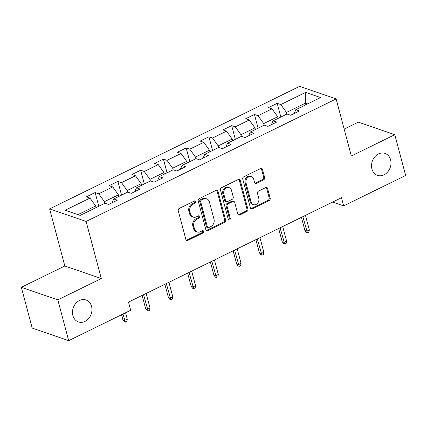 <?xml version="1.0" encoding="UTF-8"?>
<svg xmlns="http://www.w3.org/2000/svg" width="427" height="427" viewBox="0 0 427 427"><rect width="100%" height="100%" fill="white"/><g stroke="black" fill="none" stroke-linecap="round" stroke-linejoin="round"><path stroke-width="0.64" d="M195.753 201.597A1.244 1.019 109 0 0 194.456 200.968L179.239 208.424A1.777 1.457 109 0 0 178.235 210.724L185.905 239.552A1.777 1.457 109 0 0 186.759 240.534A1.777 1.457 109 0 0 187.763 240.449L202.974 232.993A1.244 1.019 109 0 0 202.382 230.751L200.412 231.717A5.695 4.66 109 0 1 197.194 231.978A5.695 4.66 109 0 1 194.466 228.84L193.826 226.438A5.695 4.66 109 0 1 197.044 219.067L199.014 218.101A1.244 1.019 109 0 0 198.416 215.859L196.447 216.825A5.695 4.66 109 0 1 193.228 217.087A5.695 4.66 109 0 1 190.501 213.943L189.866 211.541A5.695 4.66 109 0 1 193.084 204.17L195.048 203.209A1.244 1.019 109 0 0 195.753 201.597M193.228 217.087L192.246 216.745A5.695 4.66 109 0 1 189.519 213.607L188.878 211.205A5.695 4.66 109 0 1 192.097 203.834L194.066 202.868A1.244 1.019 109 0 0 194.605 200.903M186.3 240.252A1.777 1.457 109 0 0 186.775 240.113L201.992 232.656A1.244 1.019 109 0 0 202.531 230.692M197.194 231.978L196.207 231.637A5.695 4.66 109 0 1 193.479 228.498L192.839 226.096A5.695 4.66 109 0 1 196.057 218.725L198.027 217.759A1.244 1.019 109 0 0 198.571 215.795M371.922 168.969A11.604 9.495 109 0 0 377.479 175.364A11.604 9.495 109 0 0 387.764 171.878A11.604 9.495 109 0 0 390.598 159.815A11.604 9.495 109 0 0 385.037 153.421A11.604 9.495 109 0 0 374.757 156.906A11.604 9.495 109 0 0 371.922 168.969M72.884 315.542A11.604 9.495 109 0 0 78.44 321.937A11.604 9.495 109 0 0 88.72 318.451A11.604 9.495 109 0 0 91.554 306.389A11.604 9.495 109 0 0 85.998 299.994A11.604 9.495 109 0 0 75.718 303.48A11.604 9.495 109 0 0 72.884 315.542M263.646 179.815A1.777 1.457 109 0 0 264.649 177.509L262.498 169.423A1.777 1.457 109 0 0 261.65 168.441A1.777 1.457 109 0 0 260.641 168.526L243.748 176.805A1.777 1.457 109 0 0 242.739 179.11L250.409 207.933A1.777 1.457 109 0 0 251.263 208.915A1.777 1.457 109 0 0 252.266 208.835L269.165 200.551A1.777 1.457 109 0 0 270.168 198.251L267.569 188.483A1.777 1.457 109 0 0 266.72 187.501A1.777 1.457 109 0 0 265.711 187.581L258.479 191.125A1.777 1.457 109 0 0 257.476 193.431L258.762 198.272A4.761 3.896 109 0 1 257.604 203.22A4.761 3.896 109 0 1 253.382 204.65A4.761 3.896 109 0 1 251.103 202.03L246.053 183.05A4.761 3.896 109 0 1 247.217 178.102A4.761 3.896 109 0 1 251.434 176.671A4.761 3.896 109 0 1 253.713 179.297L254.556 182.457A1.777 1.457 109 0 0 255.41 183.439A1.777 1.457 109 0 0 256.413 183.359L263.646 179.815L262.658 179.473A1.777 1.457 109 0 0 263.667 177.173L261.511 169.087A1.777 1.457 109 0 0 261.116 168.382M351.325 156.01L394.799 134.702L405.65 175.492L343.655 205.878L341.483 197.722L128.506 302.108L130.678 310.269L68.683 340.655L57.826 299.866L101.3 278.559L86.105 221.458L336.134 98.909L351.325 156.01M217.967 191.248A1.777 1.457 109 0 0 217.119 190.271A1.777 1.457 109 0 0 216.11 190.351L199.217 198.63A1.777 1.457 109 0 0 198.208 200.936L205.878 229.763A1.777 1.457 109 0 0 206.732 230.74A1.777 1.457 109 0 0 207.735 230.66L224.634 222.382A1.777 1.457 109 0 0 225.637 220.076L217.967 191.248L216.985 190.912A1.777 1.457 109 0 0 216.585 190.212M221.48 187.72L238.378 179.436A1.777 1.457 109 0 1 239.382 179.356A1.777 1.457 109 0 1 240.236 180.338L247.906 209.161A1.777 1.457 109 0 1 246.897 211.466L239.67 215.011A1.777 1.457 109 0 1 238.661 215.091A1.777 1.457 109 0 1 237.807 214.108L234.701 202.419A1.777 1.457 109 0 0 233.847 201.437A1.777 1.457 109 0 0 232.843 201.523L228.045 203.871A1.777 1.457 109 0 0 227.036 206.177L230.276 218.346A1.244 1.019 109 0 1 228.274 219.329L220.476 190.02A1.777 1.457 109 0 1 221.48 187.72M86.105 221.458L49.628 208.894L299.653 86.345L336.134 98.909M280.843 117.041L277.192 103.323L268.439 107.609L272.036 108.848L258.031 115.712L254.433 114.473L245.68 118.765L249.277 120.003L235.277 126.867L231.68 125.629L222.926 129.92L226.523 131.158L212.518 138.022L208.92 136.784L200.167 141.07L203.764 142.314L189.764 149.178L186.167 147.934L177.413 152.225L181.011 153.464L167.005 160.328L163.408 159.09L154.654 163.381L158.257 164.619L144.251 171.483L140.654 170.245L131.9 174.536L135.498 175.775L121.492 182.639L117.895 181.4L109.141 185.686L112.744 186.925L98.738 193.789L95.141 192.55L86.387 196.842L89.985 198.08L65.187 210.233L80.169 215.395L104.973 203.241L108.57 204.48L117.324 200.194L113.721 198.95L112.104 202.75M277.192 103.323L280.79 104.562L305.588 92.403L320.57 97.564L295.772 109.723L299.375 110.961L290.622 115.253L287.024 114.009L273.018 120.873L276.616 122.111L267.862 126.403L264.265 125.164L250.259 132.028L253.862 133.267L245.109 137.558L241.511 136.32L227.506 143.184L231.103 144.422L222.35 148.713L218.752 147.47L204.746 154.334L208.349 155.577L199.596 159.863L195.998 158.625L181.993 165.489L185.59 166.727L176.837 171.019L173.239 169.781L159.234 176.645L162.836 177.883L154.083 182.174L150.485 180.936L136.48 187.8L140.077 189.038L131.324 193.33L127.726 192.086L113.721 198.95M264.142 125.223L263.71 123.6L277.715 116.736L278.148 118.359M277.715 116.736L272.036 108.848M263.71 123.6L258.031 115.712M273.018 120.873L271.396 124.673M241.388 136.378L240.956 134.751L254.962 127.886L255.394 129.514M254.962 127.886L249.277 120.003M240.956 134.751L235.277 126.867M250.259 132.028L248.637 135.829M218.629 147.534L218.197 145.906L232.203 139.042L232.635 140.67M232.203 139.042L226.523 131.158M218.197 145.906L212.518 138.022M227.506 143.184L225.883 146.979M195.876 158.684L195.443 157.061L209.449 150.197L209.881 151.82M209.449 150.197L203.764 142.314M195.443 157.061L189.764 149.178M204.746 154.334L203.124 158.134M173.122 169.839L172.684 168.211L186.69 161.347L187.122 162.975M186.69 161.347L181.011 153.464M172.684 168.211L167.005 160.328M181.993 165.489L180.37 169.289M150.363 180.995L149.93 179.367L163.936 172.503L164.368 174.131M163.936 172.503L158.257 164.619M149.93 179.367L144.251 171.483M159.234 176.645L157.616 180.44M127.609 192.145L127.171 190.522L141.177 183.658L141.609 185.281M141.177 183.658L135.498 175.775M127.171 190.522L121.492 182.639M136.48 187.8L134.857 191.595M104.85 203.3L104.418 201.677L118.423 194.813L118.855 196.436M118.423 194.813L112.744 186.925M104.418 201.677L98.738 193.789M77.97 214.637L95.664 205.963L96.096 207.591M95.664 205.963L89.985 198.08M101.3 278.559L64.819 266L21.35 287.307L57.826 299.866M21.35 287.307L32.201 328.091L68.683 340.655M394.799 134.702L358.317 122.143L344.162 129.082M64.819 266L49.628 208.894M332.601 202.072L343.655 205.878M305.865 104.775L305.433 103.147L286.469 112.445L286.901 114.068M307.632 103.91L305.433 103.147L305.588 92.403M286.469 112.445L280.79 104.562M295.772 109.723L294.15 113.518M98.792 206.273L95.141 192.55M121.546 195.118L117.895 181.4M144.305 183.962L140.654 170.245M167.058 172.812L163.408 159.09M189.818 161.657L186.167 147.934M212.571 150.501L208.92 136.784M235.33 139.346L231.68 125.629M258.084 128.196L254.433 114.473M206.278 230.463A1.777 1.457 109 0 0 206.753 230.318L223.647 222.04A1.777 1.457 109 0 0 224.655 219.734L216.985 190.912M201.384 200.103A1.244 1.019 109 0 0 200.685 201.715L207.415 227.015A1.244 1.019 109 0 0 208.718 227.644L210.794 226.63A5.695 4.66 109 0 0 214.012 219.259L209.406 201.96A5.695 4.66 109 0 0 206.679 198.822A5.695 4.66 109 0 0 203.46 199.083L201.384 200.103L200.402 199.761A1.244 1.019 109 0 0 199.697 201.373L200.685 201.715M208.013 227.703L207.026 227.361A1.244 1.019 109 0 1 206.428 226.678L199.697 201.373M206.679 198.822L205.697 198.486A5.695 4.66 109 0 0 202.478 198.747L203.46 199.083M200.402 199.761L202.478 198.747M238.207 214.813A1.777 1.457 109 0 0 238.682 214.669L245.915 211.125A1.777 1.457 109 0 0 246.918 208.824L239.248 179.997A1.777 1.457 109 0 0 238.848 179.297M233.847 201.437L232.859 201.101A1.777 1.457 109 0 0 231.856 201.181L227.057 203.53A1.777 1.457 109 0 0 226.054 205.835L229.288 218.005L230.276 218.346M228.434 219.681A1.244 1.019 109 0 0 229.288 218.005M231.471 190.287A4.761 3.896 109 0 0 229.192 187.666A4.761 3.896 109 0 0 224.976 189.097A4.761 3.896 109 0 0 223.812 194.045L225.589 200.727A1.777 1.457 109 0 0 226.443 201.709A1.777 1.457 109 0 0 227.447 201.629L232.245 199.281A1.777 1.457 109 0 0 233.249 196.975L231.471 190.287M229.192 187.666L228.205 187.325A4.761 3.896 109 0 0 223.988 188.755A4.761 3.896 109 0 0 222.825 193.703L223.812 194.045M226.443 201.709L225.456 201.373A1.777 1.457 109 0 1 224.602 200.391L222.825 193.703M254.956 183.156A1.777 1.457 109 0 0 255.426 183.018L262.658 179.473M251.434 176.671L250.452 176.33A4.761 3.896 109 0 0 246.23 177.765A4.761 3.896 109 0 0 245.071 182.713L246.053 183.05M253.382 204.65L252.4 204.314A4.761 3.896 109 0 1 250.121 201.688L245.071 182.713M250.809 208.632A1.777 1.457 109 0 0 251.284 208.493L268.177 200.215A1.777 1.457 109 0 0 269.181 197.909L266.587 188.142A1.777 1.457 109 0 0 266.186 187.442M127.283 319.14L126.872 321.408L125.41 322.123L124.428 321.787L122.885 319.812L124.657 320.426L127.283 319.14L125.586 312.761M125.41 322.123L122.96 314.048M122.885 319.812L121.535 314.747M150.042 307.984L149.626 310.253L148.169 310.968L147.182 310.632L145.639 308.662L147.416 309.271L150.042 307.984L146.173 293.45M148.169 310.968L143.547 294.737M145.639 308.662L142.122 295.436M172.796 296.829L172.385 299.103L170.923 299.818L169.941 299.476L168.398 297.507L170.17 298.115L172.796 296.829L168.932 282.295M170.923 299.818L166.306 283.581M168.398 297.507L164.875 284.281M195.555 285.679L195.139 287.947L193.682 288.663L192.694 288.321L191.152 286.352L192.929 286.965L195.555 285.679L191.686 271.145M193.682 288.663L189.06 272.431M191.152 286.352L187.634 273.131M218.309 274.524L217.898 276.792L216.436 277.507L215.454 277.171L213.911 275.196L215.683 275.81L218.309 274.524L214.445 259.99M216.436 277.507L211.819 261.276M213.911 275.196L210.388 261.975M241.063 263.368L240.652 265.642L239.195 266.357L238.207 266.016L236.665 264.046L238.442 264.655L241.063 263.368L237.198 248.834M239.195 266.357L234.572 250.121M236.665 264.046L233.147 250.82M263.822 252.213L263.411 254.487L261.948 255.202L260.966 254.86L259.424 252.891L261.196 253.499L263.822 252.213L259.952 237.684M261.948 255.202L257.332 238.971M259.424 252.891L255.901 239.67M286.576 241.063L286.165 243.331L284.708 244.047L283.72 243.71L282.178 241.735L283.955 242.349L286.576 241.063L282.711 226.529M284.708 244.047L280.085 227.815M282.178 241.735L278.66 228.514M309.335 229.907L308.924 232.176L307.461 232.891L306.474 232.555L304.937 230.585L306.709 231.194L309.335 229.907L305.465 215.373M307.461 232.891L302.844 216.66M304.937 230.585L301.414 217.359M192.097 203.834L193.084 204.17M188.878 211.205L189.866 211.541M189.519 213.607L190.501 213.943M198.027 217.759L199.014 218.101M196.057 218.725L197.044 219.067M192.839 226.096L193.826 226.438M193.479 228.498L194.466 228.84M201.992 232.656L202.974 232.993M186.775 240.113L187.763 240.449M194.066 202.868L195.048 203.209M224.655 219.734L225.637 220.076M223.647 222.04L224.634 222.382M206.753 230.318L207.735 230.66M206.428 226.678L207.415 227.015M239.248 179.997L240.236 180.338M246.918 208.824L247.906 209.161M245.915 211.125L246.897 211.466M238.682 214.669L239.67 215.011M231.856 201.181L232.843 201.523M227.057 203.53L228.045 203.871M226.054 205.835L227.036 206.177M224.602 200.391L225.589 200.727M255.426 183.018L256.413 183.359M250.121 201.688L251.103 202.03M266.587 188.142L267.569 188.483M269.181 197.909L270.168 198.251M268.177 200.215L269.165 200.551M251.284 208.493L252.266 208.835M261.511 169.087L262.498 169.423M263.667 177.173L264.649 177.509"/></g></svg>
